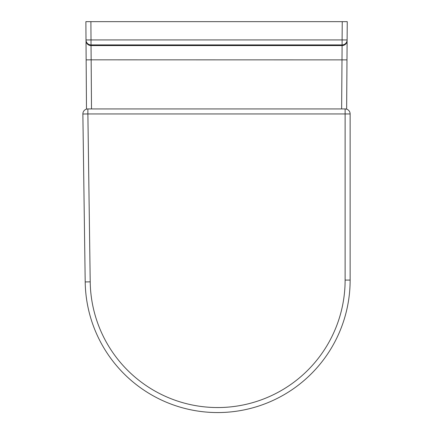 <?xml version="1.0" encoding="UTF-8"?>
<svg xmlns="http://www.w3.org/2000/svg" width="433" height="433" viewBox="0 0 433 433"><rect width="100%" height="100%" fill="white"/><g stroke="black" fill="none" stroke-linecap="round" stroke-linejoin="round"><path stroke-width="0.65" d="M347.25 21.65L342.238 21.65L342.108 39.928L347.12 39.96L347.25 21.65M90.892 21.65L85.88 21.65L86.486 109.127L86.145 59.873L91.157 59.835L91.017 44.918L342.108 44.918L342.108 39.928L91.017 39.928L91.017 44.918A5.012 4.996 -0.4 0 1 86.005 39.96L91.017 39.928L90.892 21.65L342.238 21.65M346.644 109.165L347.12 39.96A5.012 4.996 0.4 0 1 342.108 44.918L341.632 108.932M87.877 108.932A5.012 5.012 0 0 0 82.865 114.014L85.198 281.926A132.476 132.476 0 0 0 218.578 412.557A132.476 132.476 0 0 0 350.135 280.086L350.135 113.944A5.012 5.012 0 0 0 345.117 108.932L87.877 108.932L87.877 113.944L82.865 114.014M345.117 108.932A5.012 5.012 0 0 1 350.135 113.944L345.117 113.944L345.117 280.086A127.459 127.459 0 0 1 218.541 407.545A127.459 127.459 0 0 1 90.21 281.856L87.877 113.944L345.117 113.944L345.117 108.932M91.498 108.932L91.157 59.835L346.985 59.873M347.12 40.61A5.012 4.996 -179.6 0 1 342.102 45.568L91.022 45.568A5.012 4.996 179.6 0 1 86.01 40.61M85.198 281.926L90.21 281.856M350.135 280.086L345.117 280.086"/></g></svg>
